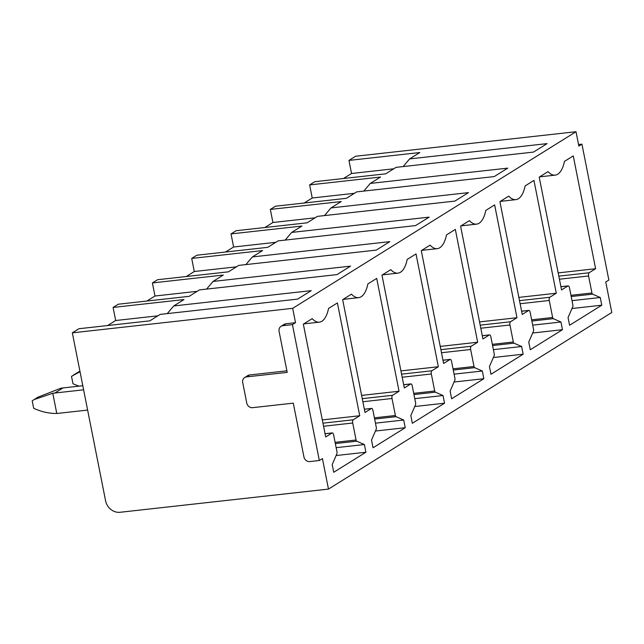 <?xml version="1.0" encoding="UTF-8"?>
<svg xmlns="http://www.w3.org/2000/svg" width="644" height="644" viewBox="0 0 644 644"><rect width="100%" height="100%" fill="white"/><g stroke="black" fill="none" stroke-linecap="round" stroke-linejoin="round"><path stroke-width="0.97" d="M72.329 332.843L105.584 500.791A13.283 11.809 58.1 0 0 120.098 512.278L328.472 489.094L611.8 312.485L605.763 281.975L608.854 280.043L581.943 144.151L578.851 146.083L576.01 131.722L292.682 308.331L72.329 332.843L78.938 328.73L149.835 320.841L160.171 314.401L297.649 299.106L311.221 290.645L173.743 305.94L167.255 313.612M576.01 131.722L355.657 156.234L348.951 160.412L419.848 152.531L409.608 158.915L547.086 143.62L533.514 152.081L396.036 167.368L385.692 173.816L314.803 181.705L309.643 184.917L380.54 177.036L370.3 183.419L507.778 168.124L494.206 176.585L356.728 191.872L346.383 198.32L275.487 206.209L270.327 209.421L341.223 201.54L330.984 207.923L468.462 192.628L454.897 201.089L317.412 216.376L307.075 222.824L236.179 230.713L231.019 233.925L301.915 226.044L291.676 232.428L429.154 217.133L415.581 225.593L278.103 240.88L267.759 247.328L196.871 255.217L191.711 258.429L262.607 250.548L252.368 256.932L389.845 241.637L376.273 250.097L238.795 265.384L228.451 271.832L157.555 279.721L152.395 282.933L223.291 275.052L213.051 281.436L350.529 266.141L336.965 274.602L199.487 289.889L189.143 296.337L118.246 304.226L113.086 307.438L183.983 299.557L173.743 305.94M354.442 193.297L312.227 197.998L304.177 203.013M312.227 197.998L309.643 184.917M315.125 217.809L272.919 222.502L264.861 227.525M272.919 222.502L270.327 209.421M275.817 242.313L233.611 247.006L225.553 252.029M233.611 247.006L231.019 233.925M236.509 266.817L194.295 271.51L186.245 276.534M194.295 271.51L191.711 258.429M197.193 291.321L154.987 296.015L146.929 301.038M154.987 296.015L152.395 282.933M157.885 315.826L115.678 320.519L107.62 325.542M115.678 320.519L113.086 307.438M393.75 168.792L351.543 173.494L343.485 178.509M351.543 173.494L348.951 160.412M353.234 419.799A2.656 1.119 83.7 0 0 352.711 423.003L356.076 440.013A1.594 0.668 83.7 0 0 356.712 441.188L364.391 444.529L365.913 452.225L333.721 472.285L332.199 464.598L336.933 453.65A1.594 0.668 83.7 0 0 337.013 452.032L333.624 434.901A2.656 1.119 83.7 0 0 332.296 432.905A2.656 1.119 83.7 0 0 332.087 432.985L325.687 436.97L303.348 324.149L312.187 318.643A31.886 13.427 83.7 0 0 319.327 322.153A31.886 13.427 83.7 0 0 328.561 308.436L337.4 302.93L359.738 415.742L353.234 419.799L322.95 423.164M336.152 447.669L364.391 444.529M336.12 455.533L365.913 452.225M322.306 419.912L359.738 415.742M292.432 324.624L282.853 325.687A5.313 4.725 58.1 0 0 281.058 326.307A5.313 4.725 58.1 0 0 279.077 331.346L287.2 372.377L246.483 376.901A5.313 4.725 58.1 0 0 244.688 377.521A5.313 4.725 58.1 0 0 242.708 382.56L246.765 403.072A5.313 4.725 58.1 0 0 252.577 407.668L293.286 403.144L303.952 456.982A5.313 4.725 58.1 0 0 309.756 461.579L319.335 460.516L292.432 324.624L295.524 322.692L292.682 308.331M319.335 460.516L322.435 458.584L328.472 489.094M392.55 395.295A2.656 1.119 83.7 0 0 392.019 398.499L395.392 415.509A1.594 0.668 83.7 0 0 396.02 416.676L403.699 420.025L405.229 427.713L373.037 447.781L371.508 440.094L376.241 429.146A1.594 0.668 83.7 0 0 376.321 427.527L372.932 410.397A2.656 1.119 83.7 0 0 371.604 408.401A2.656 1.119 83.7 0 0 371.395 408.481L364.995 412.466L342.656 299.645L351.495 294.139A31.886 13.427 83.7 0 0 358.636 297.649A31.886 13.427 83.7 0 0 367.869 283.932L376.708 278.425L399.047 391.238L392.55 395.295L362.266 398.66M431.858 370.791A2.656 1.119 83.7 0 0 431.335 373.995L434.7 391.005A1.594 0.668 83.7 0 0 435.336 392.172L443.016 395.521L444.537 403.208L412.345 423.277L410.824 415.589L415.557 404.641A1.594 0.668 83.7 0 0 415.638 403.023L412.249 385.893A2.656 1.119 83.7 0 0 410.92 383.896A2.656 1.119 83.7 0 0 410.703 383.977L404.311 387.962L381.973 275.141L390.803 269.635A31.886 13.427 83.7 0 0 397.952 273.145A31.886 13.427 83.7 0 0 407.185 259.427L416.016 253.921L438.355 366.734L431.858 370.791L401.574 374.156M471.166 346.287A2.656 1.119 83.7 0 0 470.643 349.491L474.008 366.5A1.594 0.668 83.7 0 0 474.644 367.668L482.324 371.016L483.845 378.704L451.653 398.773L450.132 391.085L454.865 380.137A1.594 0.668 83.7 0 0 454.946 378.519L451.557 361.389A2.656 1.119 83.7 0 0 450.228 359.392A2.656 1.119 83.7 0 0 450.019 359.473L443.619 363.458L421.281 250.637L430.111 245.131A31.886 13.427 83.7 0 0 437.26 248.64A31.886 13.427 83.7 0 0 446.493 234.923L455.332 229.417L477.671 342.23L471.166 346.287L440.882 349.652M510.475 321.783A2.656 1.119 83.7 0 0 509.951 324.987L513.324 341.996A1.594 0.668 83.7 0 0 513.952 343.163L521.632 346.512L523.153 354.2L490.97 374.269L489.44 366.581L494.173 355.633A1.594 0.668 83.7 0 0 494.254 354.015L490.865 336.884A2.656 1.119 83.7 0 0 489.537 334.888A2.656 1.119 83.7 0 0 489.327 334.969L482.928 338.953L460.589 226.133L469.428 220.626A31.886 13.427 83.7 0 0 476.568 224.136A31.886 13.427 83.7 0 0 485.801 210.419L494.64 204.913L516.979 317.725L510.475 321.783L480.199 325.148M549.791 297.278A2.656 1.119 83.7 0 0 549.268 300.482L552.633 317.492A1.594 0.668 83.7 0 0 553.268 318.659L560.948 322.008L562.47 329.696L530.278 349.764L528.756 342.077L533.49 331.129A1.594 0.668 83.7 0 0 533.57 329.511L530.173 312.38A2.656 1.119 83.7 0 0 528.853 310.384A2.656 1.119 83.7 0 0 528.635 310.464L522.244 314.449L499.905 201.628L508.736 196.122A31.886 13.427 83.7 0 0 515.884 199.632A31.886 13.427 83.7 0 0 525.118 185.915L533.948 180.409L556.287 293.221L549.791 297.278L519.507 300.643M573.265 155.904L595.603 268.717L589.099 272.774A2.656 1.119 83.7 0 0 588.576 275.978L591.941 292.988A1.594 0.668 83.7 0 0 592.577 294.155L600.256 297.504L601.778 305.192L569.586 325.26L568.064 317.572L572.798 306.625A1.594 0.668 83.7 0 0 572.878 305.006L569.489 287.876A2.656 1.119 83.7 0 0 568.161 285.88A2.656 1.119 83.7 0 0 567.952 285.96L561.552 289.945L539.213 177.124L548.044 171.618A31.886 13.427 83.7 0 0 555.192 175.128A31.886 13.427 83.7 0 0 564.426 161.411L573.265 155.904M252.368 256.932L245.879 264.603M414.776 398.66L443.016 395.521M414.736 406.525L444.537 403.208M400.93 370.904L438.355 366.734M330.984 207.923L324.496 215.595M493.393 349.652L521.632 346.512M493.36 357.517L523.153 354.2M479.555 321.895L516.979 317.725M581.943 144.151L578.545 144.53M558.171 272.887L595.603 268.717M571.985 308.508L601.778 305.192M572.017 300.643L600.256 297.504M244.688 377.521L247.779 375.589A5.313 4.725 58.1 0 1 249.574 374.969L286.894 370.823M281.058 326.307L284.149 324.375A5.313 4.725 58.1 0 1 285.944 323.755L295.524 322.692M409.608 158.915L403.12 166.587M518.863 297.391L556.287 293.221M532.669 333.012L562.47 329.696M532.701 325.148L560.948 322.008M370.3 183.419L363.804 191.091M440.238 346.4L477.671 342.23M454.052 382.021L483.845 378.704M454.084 374.156L482.324 371.016M291.676 232.428L285.187 240.099M361.622 395.408L399.047 391.238M375.428 431.029L405.229 427.713M375.46 423.164L403.699 420.025M213.051 281.436L206.563 289.108M73.48 375.041L79.912 371.113M80.025 371.709L71.508 376.346L72.981 383.784L78.938 386.159M34.172 399.546L38.012 397.147L60.939 388.203A67.62 60.117 58.1 0 1 63.015 387.93L82.802 385.732M87.624 410.075L58.878 413.271A67.62 60.117 58.1 0 1 56.777 413.464L52.784 393.283A67.62 60.117 58.1 0 1 54.861 393.017L63.015 387.93M52.784 393.283L34.188 399.53L32.2 400.85L33.673 408.288C41.377 411.822 49.081 413.553 56.777 413.464M83.615 389.813L54.861 393.017M323.562 426.248L352.711 423.003M335.097 442.348L356.076 440.013M335.339 443.563L356.712 441.188M325.051 433.766L332.087 432.985M402.186 377.239L431.335 373.995M413.722 393.339L434.7 391.005M413.955 394.555L435.336 392.172M403.675 384.758L410.703 383.977M480.81 328.231L509.951 324.987M492.338 344.331L513.324 341.996M492.579 345.546L513.952 343.163M482.292 335.749L489.327 334.969M560.916 286.741L567.952 285.96M571.204 296.538L592.577 294.155M570.962 295.322L591.941 292.988M559.427 279.222L588.576 275.978M558.815 276.139L589.099 272.774M246.483 376.901L249.574 374.969M282.853 325.687L285.944 323.755M521.608 311.245L528.635 310.464M531.888 321.042L553.268 318.659M531.654 319.827L552.633 317.492M520.119 303.727L549.268 300.482M442.983 360.254L450.019 359.473M453.271 370.05L474.644 367.668M453.03 368.835L474.008 366.5M441.494 352.735L470.643 349.491M364.359 409.262L371.395 408.481M374.647 419.059L396.02 416.676M374.406 417.843L395.392 415.509M362.878 401.743L392.019 398.499M325.043 433.71L332.296 432.905M303.783 323.884L319.327 322.153M403.667 384.701L410.92 383.896M382.407 274.875L397.952 273.145M482.284 335.693L489.537 334.888M461.032 225.867L476.568 224.136M539.648 176.85L555.192 175.128M560.908 286.685L568.161 285.88M500.34 201.363L515.884 199.632M521.592 311.189L528.853 310.384M421.715 250.371L437.26 248.64M442.975 360.197L450.228 359.392M343.099 299.38L358.636 297.649M364.351 409.206L371.604 408.401"/></g></svg>
